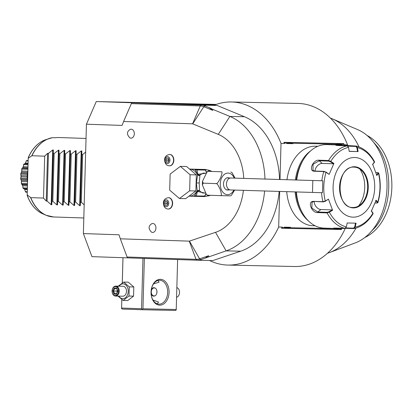 <?xml version="1.0" encoding="UTF-8"?>
<svg xmlns="http://www.w3.org/2000/svg" width="412" height="412" viewBox="0 0 412 412"><rect width="100%" height="100%" fill="white"/><g stroke="black" fill="none" stroke-linecap="round" stroke-linejoin="round"><path stroke-width="0.62" d="M199.82 260.296L201.375 259.678L197.157 260.219A19.894 14.26 91.2 0 0 200.742 259.663L226.131 250.872L240.711 251.191L212.798 260.58L198.002 260.235M197.157 260.219A19.894 14.26 91.2 0 1 197.034 260.214L127.478 257.861L127.081 257L120.325 238.811L189.263 241.144A0.994 0.711 -88.8 0 0 189.448 241.118L215.528 232.342A50.727 36.369 -88.8 0 0 243.404 190.375M127.473 257.85L91.943 256.645L83.379 233.578L86.432 124.208L96.274 101.543L216.285 104.421M96.274 101.543L201.365 105.112A19.894 14.26 91.2 0 1 205.037 105.91L209.214 107.63L212.628 110.344L213.081 109.494L209.214 107.63M243.76 178.442A50.727 36.369 -88.8 0 0 218.267 134.384L192.723 123.863A0.994 0.711 -88.8 0 0 192.543 123.821L123.605 121.489L131.366 103.613L200.304 105.946L201.365 105.112L217.129 105.472L161.993 103.608L215.332 104.761M86.432 124.208L122.065 125.418L123.605 121.489M83.379 233.578L119.011 234.783L120.325 238.811M207.849 170.12A12.932 9.27 -88.8 0 0 207.844 170.12A12.932 9.27 -88.8 0 1 211.624 171.387M207.287 195.973A12.932 9.27 -88.8 0 0 210.326 195.293M168.4 209.018A5.67 4.063 -88.8 0 0 168.436 209.018A5.67 4.063 -88.8 0 0 172.623 203.461A5.67 4.063 -88.8 0 0 168.719 197.683A5.67 4.063 -88.8 0 0 168.683 197.683A5.67 4.063 -88.8 0 0 168.647 197.683M169.61 165.809A5.67 4.063 -88.8 0 0 169.641 165.815A5.67 4.063 -88.8 0 0 173.828 160.258A5.67 4.063 -88.8 0 0 169.924 154.474A5.67 4.063 -88.8 0 0 169.888 154.474A5.67 4.063 -88.8 0 0 169.852 154.474M130.985 138.159A4.475 3.208 91.2 0 1 129.873 137.84C126.628 134.528 126.69 131.742 130.053 129.481A4.475 3.208 91.2 0 1 131.232 129.208A4.475 3.208 91.2 0 1 134.317 133.792A4.475 3.208 91.2 0 1 130.985 138.159M152.605 232.44A4.475 3.208 91.2 0 1 151.492 232.121C148.253 228.809 148.31 226.023 151.673 223.762A4.475 3.208 91.2 0 1 152.857 223.489A4.475 3.208 91.2 0 1 155.937 228.073A4.475 3.208 91.2 0 1 152.605 232.44M208.966 256.645L208.565 255.775L199.568 258.803A19.034 13.642 91.2 0 1 196.019 259.333L127.081 257M215.528 232.342L226.131 250.872A69.628 49.919 -88.8 0 0 264.617 191.039M264.973 179.107A69.628 49.919 -88.8 0 0 229.886 116.421L213.081 109.494M192.543 123.821L200.304 105.946A19.034 13.642 91.2 0 1 203.816 106.713L212.628 110.344M279.557 179.55A69.628 49.919 -88.8 0 0 244.465 116.735L217.129 105.472M202.277 105.127L205.67 105.925L204.151 105.194M240.711 251.191A69.628 49.919 -88.8 0 0 279.187 191.477M205.006 258.226L208.565 255.775M209.564 260.508A81.566 58.473 -88.8 0 0 227.908 265.071A81.566 58.473 -88.8 0 0 278.682 227.027L279.676 191.492M280.011 179.56L281.02 143.417A81.566 58.473 -88.8 0 0 231.441 101.98A81.566 58.473 -88.8 0 0 213.813 105.359M347.548 145.755L347.574 144.859A81.566 58.473 -88.8 0 0 298 103.422L231.441 101.98M347.574 144.859L343.994 144.782L344.005 144.334L341.466 144.277A8.055 5.619 -88.1 0 1 341.97 144.741L335.641 144.602A8.055 5.619 -88.1 0 1 336.177 144.164L292.443 143.216A8.055 5.619 -88.1 0 1 292.947 143.675L286.618 143.541A8.055 5.619 -88.1 0 1 287.154 143.098L284.61 143.046L284.599 143.494L283.899 142.32L284.61 143.046M344.005 144.334L343.752 143.618L283.899 142.32M284.599 143.494L281.02 143.417M339.612 228.372A8.055 5.619 -88.1 0 1 339.107 228.789L341.646 228.845L341.352 229.536L281.499 228.238L282.261 227.105L278.682 227.027M227.908 265.071L294.462 266.512A81.566 58.473 -88.8 0 0 345.241 228.469L341.661 228.392L341.646 228.845M282.261 227.105L282.251 227.558L284.79 227.615A8.055 5.619 -88.1 0 1 284.285 227.151C285.856 228.346 287.962 228.392 290.614 227.285L284.285 227.151M290.614 227.285A8.055 5.619 -88.1 0 1 290.079 227.728L333.813 228.675A8.055 5.619 -88.1 0 1 333.535 228.433M339.107 228.789L333.813 228.675M333.308 228.212C334.879 229.412 336.99 229.453 339.637 228.351M290.084 227.728L284.79 227.615M281.499 228.238L282.251 227.558M287.154 143.098L292.443 143.216M336.177 144.164L341.466 144.277M341.97 144.741C339.39 143.51 337.279 143.464 335.641 144.602M292.947 143.675C290.367 142.444 288.256 142.398 286.618 143.541M327.442 253.292L328.065 253.081A69.628 49.919 91.2 0 0 329.332 252.633A69.628 49.919 91.2 0 0 356.04 228.063M330.924 118.61L331.82 118.625A69.628 49.919 91.2 0 1 332.232 118.8L357.637 129.6A58.968 42.271 91.2 0 1 387.028 186.935A58.968 42.271 91.2 0 1 355.18 242.941L329.332 252.633M332.232 118.8A69.628 49.919 91.2 0 1 359.027 146.914M331.82 118.625L330.326 118.012M370.985 139.235L378.242 147.692C393.141 168.709 392.085 206.469 376.043 226.435L368.936 233.892M367.01 135.43A54.101 38.785 91.2 0 1 377.505 227.728A54.101 38.785 91.2 0 1 364.795 237.523M286.999 194.351A39.789 27.738 91.9 0 1 286.711 191.698A39.191 27.321 91.9 0 0 286.979 194.212L286.999 194.351A39.789 27.738 91.9 0 0 312.924 225.745L314.737 225.601M317.276 146.548L315.613 146.219A39.789 27.738 91.9 0 0 287.627 175.79L287.597 175.929A39.191 27.321 91.9 0 0 286.963 179.766M295.121 191.946A39.789 27.738 91.9 0 0 308.305 220.796M315.108 225.797L314.001 225.786M310.674 150.844A39.789 27.738 91.9 0 0 295.389 180.008M287.627 175.79A39.789 27.738 91.9 0 0 286.973 179.766M316.694 146.255L317.812 146.317M302.799 160.783A39.191 27.321 91.9 0 0 296.233 180.034M295.965 191.966A39.191 27.321 91.9 0 0 301.121 210.352M297.366 175.888A40.783 28.428 91.9 0 0 296.686 180.049A41.777 29.123 91.9 0 1 297.413 175.656L297.366 175.888M296.413 191.982A40.783 28.428 91.9 0 0 296.722 194.912L296.753 195.144A41.777 29.123 91.9 0 0 323.971 228.114L335.1 228.49L333.535 228.191M336.594 145.446L337.943 145.385L337.67 144.978L356.143 146.044L357.446 147.578L358.09 151.585L349.191 151.395L348.547 147.383L347.182 145.853L337.737 145.529L335.857 145.245L337.928 144.983L326.798 144.607A41.777 29.123 91.9 0 0 326.551 144.602A41.777 29.123 91.9 0 0 297.413 175.656M296.424 191.982A41.777 29.123 91.9 0 0 296.753 195.144M341.831 228.274L335.337 228.495C332.896 228.279 332.927 228.135 335.435 228.057L344.88 228.377L346.327 226.94L347.192 222.98L356.092 223.17L355.226 227.13L353.836 228.567L345.349 228.284M336.846 228.104L335.1 228.49M348.547 147.383A40.304 28.098 -88.1 0 0 330.8 161.37L333.905 163.44L329.147 174.394L326.041 172.324L323.775 171.552L314.33 171.232C307.985 171.165 313.079 159.346 319.12 160.206L328.565 160.525L330.8 161.37L330.429 161.767L333.457 163.785L322.174 163.404A5.969 3.723 131 0 0 317.317 165.887A5.969 3.723 131 0 0 315.144 171.057M313.491 201.37L322.931 201.689L325.243 201.051L325.161 201.355L328.457 199.135L332.597 210.285L329.379 212.195L327.102 212.911L317.657 212.592C311.611 213.061 307.131 201.041 313.491 201.37L323.322 201.901L325.161 201.355M346.327 226.94A40.304 28.098 -88.1 0 1 329.379 212.195L329.034 211.778L327.195 212.319L317.75 212L311.843 208.127L312.054 202.153L313.882 201.576M328.457 199.135L325.243 201.051A40.304 28.098 -88.1 0 1 326.041 172.324L324.177 171.361L314.732 171.042L312.981 170.372L313.043 164.347L319.182 160.798L328.627 161.118L330.429 161.767M337.943 145.385L341.399 145.657M375.806 172.458L378.535 172.819M377.696 172.52L378.062 173.138L376.398 175.054M378.087 172.731L378.53 173.462L378.062 173.138M373.087 213.339L372.973 213.143A40.304 28.098 -88.1 0 1 355.226 227.13L354.665 227.012L353.527 228.171L354.073 228.552C361.762 226.837 368.101 221.883 373.092 213.689L371.377 211.124L376.135 200.17L377.897 202.627C380.729 192.816 381.002 182.943 378.726 173.019L376.826 175.43L372.685 164.28L374.539 161.762C370.012 153.352 363.945 148.119 356.354 146.075L355.813 146.43L356.88 147.661L357.508 151.57L349.175 151.286M378.53 173.462A40.304 28.098 -88.1 0 1 377.732 202.189L377.248 202.864M377.732 202.189L376.841 203.059L374.992 202.998M377.711 202.807L376.841 203.059M353.527 228.171L345.843 227.908M335.636 228.109L334.616 228.047M354.727 157.497A29.839 20.801 91.9 0 0 333.097 186.873A29.839 20.801 91.9 0 0 353.063 217.155A29.839 20.801 91.9 0 0 374.693 187.774A29.839 20.801 91.9 0 0 354.727 157.497M332.597 210.285L332.17 209.914L329.034 211.778M332.17 209.914L320.886 209.533A5.969 3.687 51.8 0 1 314.279 201.592M329.147 174.394L325.985 172.01M333.905 163.44L333.457 163.785M347.919 146.162L355.813 146.43M372.525 164.63L374.395 162.318A40.304 28.098 -88.1 0 0 357.446 147.578L356.88 147.661M358.09 151.585L357.508 151.57M374.189 162.719L374.513 162.132M375.687 200.515L377.243 202.483M372.793 212.726L371.238 210.759M355.505 223.155L354.665 227.012M352.909 207.493A20.193 14.075 91.9 0 0 353.012 207.499A20.193 14.075 91.9 0 0 360.912 204.28A20.193 14.075 91.9 0 0 367.648 187.62A20.193 14.075 91.9 0 0 362.04 170.882A20.193 14.075 91.9 0 0 354.289 167.133A20.193 14.075 91.9 0 0 354.181 167.133M358.564 206.005A25.565 17.819 91.9 0 0 364.728 187.475A25.565 17.819 91.9 0 0 359.82 169.002M131.814 102.753L131.366 103.613M204.62 196.509A13.529 9.697 -88.8 0 0 208.693 195.237M209.785 171.351A13.529 9.697 -88.8 0 0 205.094 169.461A13.529 9.697 91.2 0 0 205.011 169.461A13.529 9.697 91.2 0 0 204.924 169.456M205.959 173.189L203.25 173.102L199.964 175.023L199.197 183L199.521 190.947L202.575 192.981L205.31 193.073M230.128 195.844L220.523 195.638C221.744 196.22 221.656 194.232 220.26 189.68C218.267 185.117 216.867 183.093 216.053 183.603C216.856 184.185 218.406 182.161 220.693 177.536C222.243 173.195 222.408 171.274 221.187 171.773L208.359 171.34L206.999 172.005L202.452 181.373L203.224 183.17L202.354 184.885L206.412 194.495L207.519 195.18M206.999 172.005L207.859 171.32L221.187 171.773M230.792 171.984L232.074 172.695L235.036 178.154M234.634 190.087L231.487 195.185L230.627 195.87M207.694 195.206L220.523 195.638M203.224 183.17L216.053 183.603M228.675 189.886A6.165 4.3 -88.1 0 1 227.625 190.05A6.165 4.3 -88.1 0 1 227.589 190.045A6.165 4.3 -88.1 0 1 223.5 183.762A6.165 4.3 -88.1 0 1 227.97 177.721A6.165 4.3 -88.1 0 1 228.006 177.721A6.165 4.3 -88.1 0 1 229.082 177.953M322.684 186.785L322.436 192.713L312.497 192.435L312.826 180.502L322.771 180.78L322.684 186.785M205.773 173.184L197.915 174.364L197.832 175.255L199.691 175.641L197.621 175.167L196.385 182.923L197.188 190.674L199.279 190.323L197.374 190.519M195.891 190.957L185.688 198.656L179.447 198.517L169.692 190.143L170.146 174.07L180.348 166.371L186.585 166.51L196.339 174.884L195.891 190.957L189.649 190.818L179.447 198.517M180.348 166.371L190.097 174.745L196.339 174.884M190.097 174.745L189.649 190.818M204.769 196.292L204.872 196.06A0.994 0.35 -155.9 0 1 204.795 196.133L204.558 196.576L193.563 196.318A14.523 10.413 -88.8 0 0 194.953 195.458L197.353 190.694A0.994 0.402 28.3 0 0 197.188 190.674A13.529 9.697 -88.8 0 1 189.17 196.179A13.529 9.697 -88.8 0 1 189.087 196.174L193.563 196.318M205.861 193.872L204.63 196.045L195.927 195.942A0.994 0.35 -155.9 0 1 194.953 195.458L194.552 196.354M195.927 195.942L195.005 196.364M197.353 190.694L197.436 191.482A1.988 1.54 154 0 1 199.521 190.947M196.308 195.865L197.436 191.482L205.052 193.068M204.558 196.576L204.63 196.045M189.561 169.064L200.958 169.373M200.912 169.373L195.762 169.322L197.034 169.898L197.915 174.364A1.988 1.524 -151.2 0 0 199.964 175.023M197.801 175.337L195.659 170.228A14.523 10.413 -88.8 0 0 194.32 169.275L195.762 169.322M194.32 169.275L189.757 169.131A13.529 9.697 -88.8 0 0 189.675 169.126M195.309 169.306L195.659 170.228A0.994 0.34 -20.8 0 1 196.658 169.801M197.786 175.162A0.994 0.391 -25 0 1 197.621 175.167A13.529 9.697 -88.8 0 0 189.844 169.131A13.529 9.697 -88.8 0 0 189.757 169.131M206.546 172.458L205.351 170.079L197.034 169.898M205.351 170.079L205.315 169.528L205.526 169.991A0.994 0.34 -20.8 0 1 205.603 170.068L205.511 169.826M166.366 199.851A3.451 2.472 91.2 0 1 168.745 203.384A3.451 2.472 91.2 0 1 166.175 206.747A3.451 2.472 -88.8 0 1 163.801 203.214A3.451 2.472 -88.8 0 1 166.366 199.851M164.625 203.245L165.392 205.258L167.04 205.315L167.916 203.353L167.148 201.339L165.506 201.283L164.625 203.245L166.706 203.291L167.349 201.854M165.392 205.258L167.045 205.294M167.277 204.79L166.706 203.291M167.576 156.648A3.451 2.472 91.2 0 1 169.95 160.175A3.451 2.472 91.2 0 1 167.38 163.543A3.451 2.472 -88.8 0 1 165.006 160.011A3.451 2.472 -88.8 0 1 167.576 156.648M165.83 160.036L166.597 162.055L168.245 162.112L169.126 160.15L168.359 158.136L166.711 158.079L165.83 160.036L167.911 160.083L168.554 158.651M166.597 162.055L168.256 162.091M168.482 161.581L167.911 160.083M84.177 204.882L81.308 202.251L80.453 202.225L80.299 205.701L79.696 205.681L75.607 202.06L74.752 202.029L74.598 205.511L73.995 205.49L69.906 201.865L69.051 201.839L68.897 205.315L68.294 205.294L64.2 201.674L63.35 201.643L63.196 205.125L62.588 205.104L58.499 201.478L57.649 201.453L57.495 204.929L56.887 204.908L52.798 201.288L51.948 201.257L51.794 204.738L51.186 204.718L52.715 149.978L48.431 153.367L47.576 153.341L44.681 156.174L43.512 198.074L30.776 197.642L27.197 194.866L27.182 195.19L28.222 157.945L28.217 158.275L31.951 155.741A39.789 27.738 91.9 0 1 52.571 137.67L55.326 137.763A39.789 27.738 -88.1 0 1 58.803 137.526A39.789 27.738 -88.1 0 1 59.04 137.531L86.031 138.447M27.846 170.789A23.87 16.645 -88.1 0 0 27.207 176.47A23.87 16.645 91.9 0 0 27.532 182.166M20.6 178.684L21.12 176.207L20.739 173.735L21.074 176.8L20.6 178.684A19.735 13.756 -88.1 0 0 20.61 178.885L20.832 179.287L27.259 179.503M20.77 178.293L27.213 178.509M20.832 179.287L21.295 180.317L27.336 180.523M21.295 180.317L21.476 181.465L27.46 181.666M21.439 180.997L21.47 183.319L27.491 183.52M21.47 183.319L21.373 183.685A19.735 13.756 -88.1 0 0 21.419 183.87L21.707 184.246L27.465 184.442M21.707 184.246L22.712 185.786L27.424 185.946M27.455 184.931L22.33 184.756M22.727 185.858L23.057 187.877L27.367 188.027M23.057 187.877L23.026 188.196A19.735 13.756 -88.1 0 0 23.108 188.356L23.458 188.681L27.347 188.814M23.458 188.681L24.138 188.629L24.699 189.474L27.321 189.566M24.699 189.474L25.426 191.668L27.264 191.729M25.426 191.668L25.451 191.915A19.735 13.756 -88.1 0 0 25.559 192.033L27.244 192.332M25.745 162.39L26.322 160.732A19.735 13.756 -88.1 0 1 26.435 160.613L28.134 160.433M26.322 160.732L28.119 161.046M26.286 160.984L25.431 163.121L28.057 163.209M25.431 163.121L24.828 163.94L24.154 163.878L28.037 164.012M23.232 166.767L23.695 164.337L23.705 164.661L28.016 164.81M23.695 164.337A19.735 13.756 -88.1 0 1 23.783 164.182L24.154 163.878M23.705 164.661L23.247 166.716L27.959 166.875M23.247 166.721L22.804 167.73L27.928 167.905L22.794 167.73L22.155 168.23L27.913 168.426M21.687 171.536L21.79 168.771L21.867 169.152L27.887 169.353M21.79 168.771A19.735 13.756 -88.1 0 1 21.846 168.59L22.155 168.23M21.867 169.152L21.769 170.98L27.769 171.186M21.769 170.98L21.527 172.118L27.578 172.324M21.527 172.118L21.002 173.148L27.439 173.364M20.883 174.137L27.331 174.358M20.739 173.735A19.735 13.756 -88.1 0 1 20.76 173.54L20.806 173.467M21.002 173.148L20.76 173.54L21.002 173.148M21.105 175.62L27.233 175.826M21.074 176.8L27.197 177.011M21.373 183.685L21.434 180.95M23.026 188.196L22.712 185.766M25.451 191.915L24.988 190.287M28.222 157.667L28.222 157.945A38.383 26.759 91.9 0 1 45.377 139.797C37.981 142.567 32.26 148.521 28.222 157.667M43.512 198.074L46.242 201.066L47.097 201.092L51.186 204.718M52.715 149.978L53.318 149.999L53.282 153.532L54.132 153.563L58.416 150.169L59.024 150.189L58.983 153.727L59.833 153.753L64.118 150.365L64.725 150.385L64.684 153.918L65.534 153.949L69.819 150.555L70.426 150.576L70.385 154.114L71.235 154.139L75.525 150.751L76.127 150.771L76.086 154.304L76.941 154.335L81.226 150.941L81.828 150.962L81.787 154.5L82.642 154.526L85.655 152.064M44.681 156.174L31.951 155.741M42.869 213.874A38.383 26.759 91.9 0 1 27.182 195.19L27.166 195.458C30.606 204.558 35.839 210.697 42.869 213.874L46.237 215.311A39.753 27.712 -88.1 0 1 30.596 197.575M27.197 194.866L28.217 158.275M47.576 153.341L46.242 201.066M48.431 153.367L47.097 201.092M53.282 153.532L51.948 201.257M54.132 153.563L52.798 201.288M58.983 153.727L57.649 201.453M59.833 153.753L58.499 201.478M64.684 153.918L63.35 201.643M65.534 153.949L64.2 201.674M70.385 154.114L69.051 201.839M71.235 154.139L69.906 201.865M76.086 154.304L74.752 202.029M76.941 154.335L75.607 202.06M81.787 154.5L80.453 202.225M82.642 154.526L81.308 202.251M142.954 258.386L141.548 308.727L121.591 308.052L121.566 308.547L121.813 299.452M122.271 282.972L122.977 257.696M121.591 308.052L121.828 299.467M122.292 282.962L122.997 257.696M141.548 308.727L142.233 309.247L142.954 308.768L144.36 258.432M177.624 259.56L176.228 309.489L142.954 308.768M159.702 305.153A12.932 9.013 -88.1 0 1 151.199 294.946A12.932 9.013 -88.1 0 1 151.405 288.915A12.932 9.013 -88.1 0 1 160.423 279.3A12.932 9.013 -88.1 0 1 169.075 292.422A12.932 9.013 -88.1 0 1 159.702 305.153M176.228 309.489L176.207 309.984L175.491 310.457L142.212 309.736L142.233 309.247M121.566 308.547L122.256 309.062L142.212 309.736M152.883 299.946L158.538 302.078L157.245 303.819M151.379 289.033A11.938 8.322 -88.1 0 1 159.686 280.273A11.938 8.322 -88.1 0 1 159.753 280.273A11.938 8.322 -88.1 0 1 167.669 292.432A11.938 8.322 -88.1 0 1 159.017 304.133A11.938 8.322 -88.1 0 1 158.944 304.133A11.938 8.322 -88.1 0 1 151.183 294.827M158.012 280.474L159.094 282.179L153.48 283.95M153.717 287.736C158.162 287.627 157.914 296.486 153.485 296.089C150.195 296.223 150.442 287.365 153.717 287.736L153.691 287.736M153.846 296.074A4.177 2.997 91.2 0 1 151.271 291.861A4.177 2.997 91.2 0 1 154.026 287.767M154.912 288.086A3.981 2.853 -88.8 0 0 154.237 287.947A3.981 2.853 -88.8 0 0 151.276 291.83A3.981 2.853 -88.8 0 0 154.016 295.904A3.981 2.853 -88.8 0 0 154.768 295.785M156.292 294.477A3.981 2.853 -88.8 0 0 156.442 289.554M118.028 296.115L123.178 300.446L127.715 300.544L133.545 296.14L133.802 286.958L128.23 282.174L123.693 282.076L117.863 286.474M133.802 286.958L129.265 286.86L123.693 282.076M133.545 296.14L129.007 296.043L129.265 286.86M123.178 300.446L129.007 296.043M118.898 296.135A7.395 5.305 -88.8 0 0 122.725 298.643A7.395 5.305 -88.8 0 0 128.23 291.428A7.395 5.305 -88.8 0 0 123.136 283.853A7.395 5.305 -88.8 0 0 119.114 286.191M122.791 296.218A4.975 3.564 -88.8 0 0 122.822 296.218A4.975 3.564 -88.8 0 0 126.494 291.346A4.975 3.564 -88.8 0 0 123.07 286.278A4.975 3.564 -88.8 0 0 123.039 286.278A4.975 3.564 -88.8 0 0 123.008 286.273M115.509 296.063A4.975 3.564 -88.8 0 0 115.545 296.063A4.975 3.564 -88.8 0 0 119.212 291.191A4.975 3.564 -88.8 0 0 115.787 286.119A4.975 3.564 91.2 0 0 115.757 286.119A4.975 3.564 91.2 0 0 112.085 290.99A4.975 3.564 91.2 0 0 115.509 296.063M115.18 295.558A4.475 3.208 91.2 0 1 112.095 290.975A4.475 3.208 91.2 0 1 115.427 286.608A4.475 3.208 -88.8 0 1 118.512 291.191A4.475 3.208 -88.8 0 1 115.18 295.558M113.954 294.096L116.483 294.178L117.832 291.171L116.653 288.07L114.124 287.988L112.775 290.996L113.954 294.096L114.536 293.602L116.514 293.668M116.483 294.178L116.642 293.674M112.775 290.996L113.552 291.021L114.536 293.602L116.524 293.643M114.124 287.988L114.675 288.508L113.552 291.021L117.616 291.114M116.653 288.07L116.781 288.58L114.675 288.508L116.653 288.575M117.276 291.969L116.941 291.093L117.302 290.285M176.841 287.561A4.975 3.564 91.2 0 1 179.529 292.52A4.975 3.564 91.2 0 1 176.573 297.284M189.263 241.144L196.019 259.333L197.034 260.214M189.448 241.118L199.568 258.803L200.742 259.663L201.375 259.678M218.267 134.384L229.886 116.421L244.465 116.735M192.723 123.863L203.816 106.713L205.037 105.91L205.67 105.925M327.684 253.076L328.065 253.081M328.627 161.118L328.565 160.525A41.777 29.123 -88.1 0 1 347.182 145.853M323.322 201.901L322.931 201.689A41.777 29.123 -88.1 0 1 321.535 192.687M321.839 180.755A41.777 29.123 -88.1 0 1 323.775 171.557L324.177 171.361M344.88 228.377A41.777 29.123 -88.1 0 1 327.102 212.911L327.195 212.319M317.657 212.592L317.75 212L320.886 209.533M314.33 171.232L314.732 171.042M319.12 160.206L319.182 160.798L322.174 163.404M354.469 166.742A20.59 14.353 91.9 0 0 339.545 187.012A20.59 14.353 91.9 0 0 353.321 207.905A20.59 14.353 91.9 0 0 368.246 187.635A20.59 14.353 91.9 0 0 354.469 166.742M353.048 207.499A20.193 14.075 91.9 0 0 367.679 187.707A20.193 14.075 91.9 0 0 354.294 167.133L354.176 167.133C336.331 165.336 335.002 208.302 352.929 207.493A20.193 14.075 91.9 0 0 353.048 207.499M316.447 146.25L316.643 146.538M206.695 172.298A13.529 9.697 -88.8 0 0 206.685 172.283L205.603 170.068M234.268 178.128A10.8 7.529 91.9 0 0 225.941 173.488A10.8 7.529 91.9 0 0 220.271 183.721A10.8 7.529 91.9 0 0 225.302 194.155A10.8 7.529 91.9 0 0 233.867 190.061M226.914 177.881L230.849 178.015A5.969 4.161 91.9 0 0 226.487 183.891A5.969 4.161 91.9 0 0 230.442 189.942L312.497 192.435M196.385 182.923L199.197 183M168.436 209.018L168.158 209.013A5.67 4.063 91.2 0 0 172.345 203.456A5.67 4.063 91.2 0 0 168.441 197.678A5.67 4.063 -88.8 0 0 168.405 197.672L168.683 197.683M168.405 197.672C165.109 198.249 163.435 200.062 163.379 203.111C163.739 206.937 165.315 208.905 168.106 209.008L168.158 209.013A5.67 4.063 91.2 0 1 168.122 209.013M169.641 165.815L169.368 165.804A5.67 4.063 91.2 0 0 173.55 160.253A5.67 4.063 91.2 0 0 169.646 154.469A5.67 4.063 -88.8 0 0 169.61 154.469L169.888 154.474M169.61 154.469C166.314 155.046 164.64 156.859 164.584 159.902C164.944 163.729 166.52 165.696 169.311 165.804L169.368 165.804A5.67 4.063 91.2 0 1 169.332 165.804M31.76 155.803A39.753 27.712 -88.1 0 1 48.832 138.597A39.753 27.712 -88.1 0 1 52.386 137.696M30.776 197.642A39.789 27.738 91.9 0 0 53.591 216.97L83.811 217.989M49.96 216.501A39.753 27.712 -88.1 0 1 46.237 215.311L53.591 216.97M51.794 204.738L53.318 149.999M56.887 204.908L58.416 150.169M57.495 204.929L59.024 150.189M62.588 205.104L64.118 150.365M63.196 205.125L64.725 150.385M68.294 205.294L69.819 150.555M68.897 205.315L70.426 150.576M73.995 205.49L75.525 150.751M74.598 205.511L76.127 150.771M79.696 205.681L81.226 150.941M80.299 205.701L81.828 150.962M202.452 181.373L202.354 184.885M206.412 194.495L207.19 195.18M226.512 189.814L230.442 189.942M230.849 178.015L312.826 180.502M204.872 196.06L206 194.042M200.85 169.368L205.011 169.461M27.341 188.923L23.875 188.804M28.042 163.883L24.596 163.77M52.473 137.675L45.377 139.797M122.822 296.218L115.545 296.063M123.039 286.278L115.757 286.119M116.457 293.787L117.636 291.16L116.606 288.457"/></g></svg>
